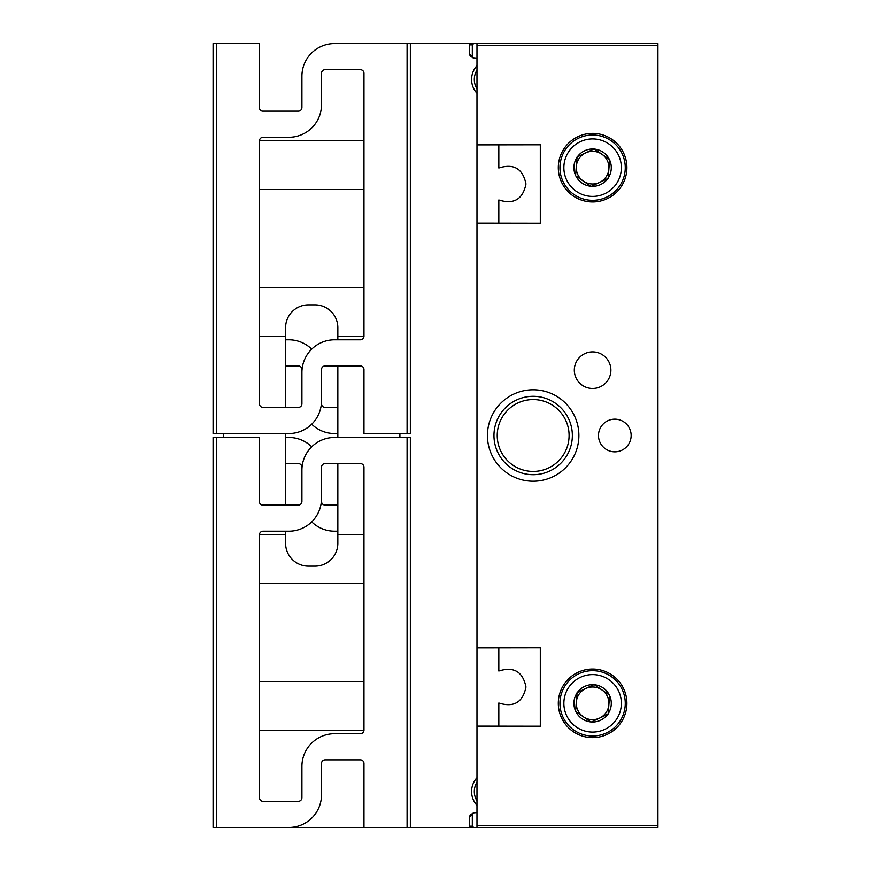<?xml version="1.0" encoding="UTF-8"?>
<svg xmlns="http://www.w3.org/2000/svg" width="871" height="871" viewBox="0 0 871 871"><rect width="100%" height="100%" fill="white"/><g stroke="black" fill="none" stroke-linecap="round" stroke-linejoin="round"><path stroke-width="1.31" d="M657.932 45.51L476.981 45.51L476.981 43.55L657.932 43.55L657.932 827.45L470.732 827.45L473.672 827.45L472.311 826.144L469.393 826.144L469.393 816.726L470.362 814.908M498.822 647.806L498.822 671.008C513.781 666.293 522.84 671.628 525.975 687.001C522.84 702.374 513.781 707.709 498.822 702.995L498.822 726.196M498.822 223.194L498.822 199.992C513.781 204.707 522.84 199.372 525.975 183.999C522.84 168.626 513.781 163.291 498.822 168.005L498.822 144.804M216.335 43.55L216.335 433.54L213.068 433.54L213.068 43.55L259.449 43.55L259.449 107.895A3.266 3.266 0 0 0 262.715 111.161L298.318 111.161A3.593 3.593 0 0 0 301.91 107.569L301.91 76.213A32.663 32.663 0 0 1 334.573 43.55L397.742 43.55M314.975 304.85A22.864 22.864 0 0 1 337.839 327.714A22.864 22.864 0 0 0 314.975 304.85L308.443 304.85A22.864 22.864 0 0 0 285.579 327.714L285.579 336.533L259.449 336.533M337.839 543.286A22.864 22.864 0 0 1 314.975 566.15A22.864 22.864 0 0 0 337.839 543.286L337.839 534.467L363.969 534.467M308.443 566.15A22.864 22.864 0 0 1 285.579 543.286A22.864 22.864 0 0 0 308.443 566.15L314.975 566.15M610.898 370.175A18.291 18.291 0 0 0 583.461 354.334A18.291 18.291 0 0 0 583.461 386.016A18.291 18.291 0 0 0 610.898 370.175M470.351 814.886L473.476 812.872L476.981 812.545M480.661 726.196A39.195 19.598 0 0 1 476.981 726.109L540.303 726.196L540.303 647.806L476.981 647.893A39.195 19.598 0 0 1 480.661 647.806M480.661 223.194A39.195 19.598 0 0 1 476.981 223.107L540.303 223.194L540.303 144.804L476.981 144.891A39.195 19.598 0 0 1 480.661 144.804M470.362 56.092L469.393 54.274L472.311 56.158L473.486 58.117L476.981 58.455M476.981 43.55L473.672 43.55L472.311 44.857L469.393 44.857L470.732 43.55L410.35 43.55L410.35 433.54L363.969 433.54L363.969 369.522A3.593 3.593 0 0 0 360.376 365.929L325.101 365.929A3.593 3.593 0 0 0 321.508 369.522L321.508 400.878A32.663 32.663 0 0 1 288.845 433.54L216.335 433.54M472.311 56.158L472.311 44.857M473.486 812.883L472.311 814.842L472.311 826.144M578.888 435.5A45.728 45.728 0 0 0 510.297 395.902A45.728 45.728 0 0 0 510.297 475.098A45.728 45.728 0 0 0 578.888 435.5M583.32 716.768A16.331 16.331 0 0 1 585.617 688.569A16.331 16.331 0 0 1 608.883 704.65A16.331 16.331 0 0 1 583.32 716.768L575.568 711.411L577.092 692.608L594.131 684.541L609.646 695.254L608.121 714.057L591.082 722.124L583.32 716.768M583.32 181.103A16.331 16.331 0 0 1 585.617 152.904A16.331 16.331 0 0 1 608.883 168.985A16.331 16.331 0 0 1 583.32 181.103L575.568 175.746L577.092 156.943L594.131 148.876L609.646 159.589L608.121 178.392L591.082 186.459L583.32 181.103M575.589 711.052L577.059 692.968A18.683 18.683 0 0 0 575.589 711.052M590.788 721.928L575.862 711.607A18.683 18.683 0 0 0 590.788 721.928M607.806 714.209L591.398 721.972A18.683 18.683 0 0 0 607.806 714.209M609.624 695.613L608.154 713.697A18.683 18.683 0 0 0 609.624 695.613M594.425 684.737L609.352 695.058A18.683 18.683 0 0 0 594.425 684.737M593.815 684.693L577.408 692.456A18.683 18.683 0 0 1 593.815 684.693M575.589 175.387L577.059 157.303A18.683 18.683 0 0 0 575.589 175.387M590.788 186.263L575.862 175.942A18.683 18.683 0 0 0 590.788 186.263M607.806 178.544L591.398 186.307A18.683 18.683 0 0 0 607.806 178.544M609.624 159.948L608.154 178.032A18.683 18.683 0 0 0 609.624 159.948M594.425 149.072L609.352 159.393A18.683 18.683 0 0 0 594.425 149.072M593.815 149.028L577.408 156.791A18.683 18.683 0 0 1 593.815 149.028M606.597 732.849A32.663 32.663 0 0 1 560.053 700.687A32.663 32.663 0 0 1 611.17 676.462A32.663 32.663 0 0 1 606.597 732.849M606.597 197.184A32.663 32.663 0 0 1 560.053 165.022A32.663 32.663 0 0 1 611.17 140.797A32.663 32.663 0 0 1 606.597 197.184M259.46 140.558L363.969 140.558M363.969 189.551L259.449 189.551M259.449 287.539L363.969 287.539M259.449 681.449L363.969 681.449M363.969 583.461L259.449 583.461M363.958 730.442L259.449 730.442M472.311 814.842L469.393 816.726M263.042 407.41A3.593 3.593 0 0 1 259.449 403.817L259.449 140.884A3.593 3.593 0 0 1 263.042 137.291L288.845 137.291A32.663 32.663 0 0 0 321.508 104.629L321.508 73.273A3.593 3.593 0 0 1 325.101 69.68L360.376 69.68A3.593 3.593 0 0 1 363.969 73.273L363.969 336.206A3.593 3.593 0 0 1 360.376 339.799L334.573 339.799A32.663 32.663 0 0 0 301.91 372.461L301.91 403.817A3.593 3.593 0 0 1 298.318 407.41L263.042 407.41M263.042 801.32A3.593 3.593 0 0 1 259.449 797.727L259.449 534.794A3.593 3.593 0 0 1 263.042 531.201L288.845 531.201A32.663 32.663 0 0 0 321.508 498.539L321.508 467.183A3.593 3.593 0 0 1 325.101 463.59L360.376 463.59A3.593 3.593 0 0 1 363.969 467.183L363.969 730.116A3.593 3.593 0 0 1 360.376 733.709L334.573 733.709A32.663 32.663 0 0 0 301.91 766.371L301.91 797.727A3.593 3.593 0 0 1 298.318 801.32L263.042 801.32M360.376 759.839A3.593 3.593 0 0 1 363.969 763.432L363.969 827.45L288.845 827.45A32.663 32.663 0 0 0 321.508 794.788L321.508 763.432A3.593 3.593 0 0 1 325.101 759.839L360.376 759.839M216.335 437.46L216.335 827.45L213.068 827.45L213.068 437.46L259.449 437.46L259.449 501.805A3.266 3.266 0 0 0 262.715 505.071L298.318 505.071A3.593 3.593 0 0 0 301.91 501.478L301.91 470.122A32.663 32.663 0 0 1 334.573 437.46L410.35 437.46L410.35 827.45L363.969 827.45M469.393 54.274L469.393 44.857M631.148 435.5A16.331 16.331 0 0 0 606.652 421.357A16.331 16.331 0 0 0 606.652 449.643A16.331 16.331 0 0 0 631.148 435.5M626.902 703.333A34.296 34.296 0 0 1 575.459 733.034A34.296 34.296 0 0 1 575.459 673.631A34.296 34.296 0 0 1 626.902 703.333M626.902 167.668A34.296 34.296 0 0 1 575.459 197.369A34.296 34.296 0 0 1 575.459 137.966A34.296 34.296 0 0 1 626.902 167.668M410.35 827.45L470.732 827.45L469.393 826.144M259.46 534.467L285.579 534.467L285.579 531.201M285.579 407.41L285.579 336.533M285.579 327.714A22.864 22.864 0 0 1 308.443 304.85M363.958 336.533L337.839 336.533L337.839 327.714M337.839 336.533L337.839 339.799M399.898 433.54L399.898 437.46M337.839 365.929L337.839 437.46M337.839 463.59L337.839 534.467M285.579 534.467L285.579 543.286M334.573 43.55L410.35 43.55M285.579 505.071L285.579 433.54M223.52 433.54L223.52 437.46M216.335 827.45L288.845 827.45M473.672 43.55L470.732 43.55M476.981 827.45L476.981 726.196M476.981 45.51L476.981 144.804M476.981 223.194L476.981 647.806M476.981 777.694A20.425 20.425 0 0 0 476.981 805.348M476.981 65.652A20.425 20.425 0 0 0 476.981 93.306M476.981 726.109L476.981 647.893M476.981 223.107L476.981 144.891M560.053 706.043A32.663 32.663 0 0 1 573.978 676.506M611.235 730.159A32.663 32.663 0 0 1 578.682 732.881M611.235 194.494A32.663 32.663 0 0 1 578.682 197.216M321.508 470.122L321.508 501.478A3.593 3.593 0 0 0 325.101 505.071L337.839 505.071M301.91 498.539L301.91 467.183A3.593 3.593 0 0 0 298.318 463.59L285.579 463.59M337.839 531.201L334.573 531.201A32.663 32.663 0 0 1 311.709 521.86M285.579 437.46L288.845 437.46A32.663 32.663 0 0 1 311.709 446.801M285.579 339.799L288.845 339.799A32.663 32.663 0 0 1 311.709 349.14M337.839 407.41L325.101 407.41A3.593 3.593 0 0 1 321.508 403.817L321.508 372.461M301.91 400.878L301.91 369.522A3.593 3.593 0 0 0 298.318 365.929L285.579 365.929M337.839 433.54L334.573 433.54A32.663 32.663 0 0 1 311.709 424.199M569.09 435.5A35.929 35.929 0 0 1 515.197 466.616A35.929 35.929 0 0 1 515.197 404.384A35.929 35.929 0 0 1 569.09 435.5M572.356 435.5A39.195 39.195 0 0 1 513.563 469.447A39.195 39.195 0 0 1 513.563 401.553A39.195 39.195 0 0 1 572.356 435.5M476.981 88.82A17.692 17.692 0 0 1 476.981 70.137M476.981 800.863A17.692 17.692 0 0 1 476.981 782.18M604.92 729.31A28.743 28.743 0 0 1 563.962 701.003A28.743 28.743 0 0 1 608.949 679.685A28.743 28.743 0 0 1 604.92 729.31M604.92 193.645A28.743 28.743 0 0 1 563.962 165.338A28.743 28.743 0 0 1 608.949 144.02A28.743 28.743 0 0 1 604.92 193.645M407.084 43.55L407.084 433.54M407.084 437.46L407.084 827.45M657.932 825.49L476.981 825.49M470.351 56.114L473.476 58.128"/></g></svg>
